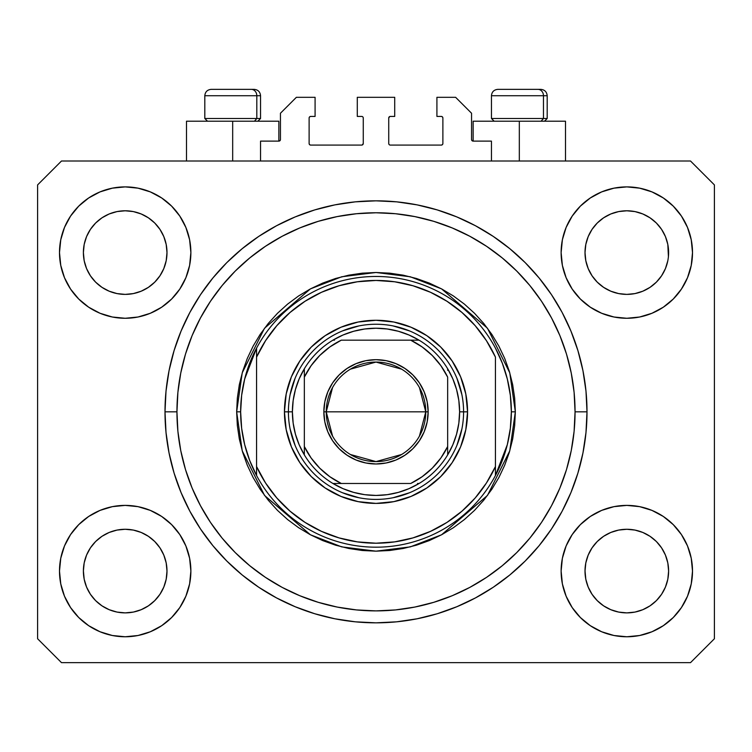 <?xml version="1.0" encoding="UTF-8"?>
<svg xmlns="http://www.w3.org/2000/svg" width="752" height="752" viewBox="0 0 752 752"><rect width="100%" height="100%" fill="white"/><g stroke="black" fill="none" stroke-linecap="round" stroke-linejoin="round"><path stroke-width="1.13" d="M260.549 161.013L260.549 141.113L278.86 141.113L260.549 141.113L260.549 161.013M280.449 139.515L280.449 113.242L280.449 139.515A1.589 1.589 0 0 1 278.86 141.113L279.471 140.991L278.86 141.113L278.86 121.204L232.678 121.204L232.678 161.013L232.678 121.204L186.496 121.204L186.496 161.013M280.449 113.242L296.373 97.318L315.088 97.318L315.088 116.428L310.708 116.428L315.088 116.428L315.088 97.318L296.373 97.318L280.449 113.242M309.119 118.017L309.119 143.5L309.119 118.017A1.589 1.589 0 0 1 310.708 116.428L310.097 116.551L310.708 116.428M310.708 145.089L361.665 145.089L310.708 145.089A1.589 1.589 0 0 1 309.119 143.5L309.241 144.111L309.119 143.5M362.793 144.628L362.276 144.967L363.263 143.5L363.263 118.017L363.263 143.5A1.589 1.589 0 0 1 361.665 145.089L362.276 144.967L361.665 145.089M361.665 116.428L357.285 116.428L361.665 116.428A1.589 1.589 0 0 1 363.263 118.017L363.141 117.406L363.263 118.017M357.285 116.428L357.285 97.318L357.285 116.428M394.715 97.318L357.285 97.318L394.715 97.318L394.715 116.428L390.335 116.428L394.715 116.428L394.715 97.318M389.207 116.898L389.724 116.551L388.737 118.017L388.737 143.5L388.737 118.017A1.589 1.589 0 0 1 390.335 116.428L389.724 116.551L390.335 116.428M390.335 145.089L441.292 145.089L390.335 145.089A1.589 1.589 0 0 1 388.737 143.5L388.859 144.111L388.737 143.5M442.881 143.5L442.881 118.017L442.881 143.5A1.589 1.589 0 0 1 441.292 145.089L441.903 144.967L441.292 145.089M441.292 116.428L436.912 116.428L441.292 116.428A1.589 1.589 0 0 1 442.881 118.017L442.759 117.406L442.881 118.017M436.912 116.428L436.912 97.318L455.627 97.318L471.551 113.242L471.551 139.515L471.551 113.242L455.627 97.318L436.912 97.318L436.912 116.428M473.14 121.204L519.322 121.204L519.322 161.013L519.322 121.204L565.504 121.204L473.14 121.204L473.14 141.113L491.451 141.113L473.14 141.113A1.589 1.589 0 0 1 471.551 139.515L471.673 140.126L471.551 139.515M491.451 141.113L491.451 161.013L491.451 141.113M441.903 116.551L442.759 117.406L441.903 116.551M442.759 144.111L441.903 144.967L442.759 144.111M389.207 144.628L388.859 144.111M362.793 116.898L363.141 117.406M310.097 144.967L309.241 144.111L310.097 144.967M309.241 117.406L310.097 116.551L309.241 117.406M473.14 141.113L471.673 140.126M280.327 140.126L279.471 140.991M588.196 236.57A41.802 41.802 0 0 0 588.196 236.579L585.817 244.428L588.196 236.589L592.059 229.36A41.802 41.802 0 0 0 592.05 229.369L588.186 236.598L592.059 229.36L597.257 223.024L592.059 229.36L597.257 223.024L603.593 217.826L597.257 223.024L603.593 217.826L610.821 213.963L603.593 217.826L610.821 213.963L618.68 211.575A41.802 41.802 0 0 0 618.67 211.585L610.821 213.963L618.661 211.585L626.811 210.786L634.998 211.594A41.802 41.802 0 0 0 634.979 211.585L642.81 213.963L634.97 211.585A41.802 41.802 0 0 0 634.942 211.575M86.574 236.57A41.802 41.802 0 0 0 86.565 236.579L84.186 244.428L86.565 236.589L90.428 229.36A41.802 41.802 0 0 0 90.419 229.369L86.565 236.598L90.428 229.36L95.626 223.024L90.428 229.36L95.626 223.024L101.962 217.826L95.626 223.024L101.962 217.826L109.19 213.963L101.962 217.826L109.19 213.963L117.03 211.585A41.802 41.802 0 0 0 117.011 211.585L117.058 211.575A41.802 41.802 0 0 0 117.039 211.585L109.19 213.963L117.03 211.585L125.189 210.786L133.358 211.585L125.189 210.786L133.339 211.585L125.189 210.786L133.339 211.585L141.179 213.963L133.339 211.585A41.802 41.802 0 0 0 133.311 211.575M90.466 275.871L86.565 268.577L84.186 260.737A41.802 41.802 0 0 0 84.186 260.756L86.565 268.577A41.802 41.802 0 0 0 86.565 268.577L84.186 260.737L83.387 252.512M109.228 291.221L117.03 293.581L109.19 291.203A41.802 41.802 0 0 0 117.021 293.581L109.19 291.203L101.962 287.339L109.19 291.203L101.962 287.339L95.626 282.141L90.437 275.815A41.802 41.802 0 0 0 95.617 282.132M154.762 282.132A41.802 41.802 0 0 0 159.941 275.805L154.743 282.141L148.407 287.339L154.743 282.141L148.407 287.339L141.179 291.203L148.407 287.339L141.179 291.203L133.339 293.581L141.179 291.203L133.339 293.581L125.189 294.389A41.802 41.802 0 0 0 133.33 293.581L125.189 294.389L117.03 293.581A41.802 41.802 0 0 0 125.17 294.389M141.179 213.963L133.339 211.585L141.179 213.963L148.417 217.826L141.179 213.963L148.407 217.826L154.743 223.024L159.95 229.369L163.804 236.589L166.183 244.428L163.804 236.589L166.183 244.428L166.991 252.587A41.802 41.802 0 0 1 125.189 294.389A41.802 41.802 0 0 1 83.387 252.587A41.802 41.802 0 0 1 125.189 210.786A41.802 41.802 0 0 1 166.991 252.587L166.183 260.737L163.804 268.577A41.802 41.802 0 0 0 163.814 268.567L166.183 260.737A41.802 41.802 0 0 0 166.183 260.747L163.804 268.577L159.941 275.815L163.804 268.577L159.941 275.815L154.743 282.141L159.941 275.805M592.097 275.871L588.196 268.577L585.817 260.737A41.802 41.802 0 0 0 585.817 260.756L588.196 268.577A41.802 41.802 0 0 0 588.186 268.577L585.817 260.765L585.009 252.512M610.859 291.221L618.661 293.581L610.821 291.203A41.802 41.802 0 0 0 618.652 293.581L610.821 291.203L603.593 287.339L610.821 291.203L603.593 287.339L597.257 282.141L592.059 275.815A41.802 41.802 0 0 0 597.238 282.132M626.83 294.389A41.802 41.802 0 0 0 634.961 293.581L626.811 294.389L618.661 293.581A41.802 41.802 0 0 0 626.801 294.389L618.623 293.571M634.979 293.581A41.802 41.802 0 0 0 642.8 291.203L650.038 287.339L656.374 282.141L661.572 275.815L665.435 268.577A41.802 41.802 0 0 0 665.435 268.567L667.814 260.737A41.802 41.802 0 0 0 667.814 260.747L665.435 268.577L661.572 275.815L656.374 282.141L650.038 287.339L642.81 291.203L634.97 293.581L642.81 291.203L634.97 293.581L626.811 294.389M656.383 282.132A41.802 41.802 0 0 0 661.572 275.805L656.374 282.141L650.038 287.339L642.81 291.203M634.998 211.594L642.81 213.963L650.048 217.826L642.81 213.963L650.038 217.826L656.374 223.024L661.581 229.369L665.435 236.589L667.814 244.428L665.435 236.589L667.814 244.428L668.415 256.676L668.613 252.587A41.802 41.802 0 0 1 626.811 294.389A41.802 41.802 0 0 1 585.009 252.587A41.802 41.802 0 0 1 626.811 210.786A41.802 41.802 0 0 1 668.613 252.587L668.613 252.653M585.216 575.167A41.802 41.802 0 0 0 585.216 575.177L585.009 571.078L585.817 579.237L588.196 587.077L585.817 579.237L585.009 570.693M634.942 612.081A41.802 41.802 0 0 0 634.961 612.081L626.811 612.88L618.661 612.081L610.821 609.693L618.661 612.081A41.802 41.802 0 0 0 618.68 612.081L618.633 612.072A41.802 41.802 0 0 0 618.652 612.072L610.803 609.693L603.593 605.839L610.821 609.693L603.593 605.839L597.257 600.632L592.059 594.306A41.802 41.802 0 0 0 592.068 594.315L588.196 587.077L585.817 579.237M618.623 530.085L626.811 529.276L634.97 530.075L642.81 532.454L634.97 530.075L642.81 532.454L650.038 536.317L642.81 532.454L650.038 536.317L656.374 541.515L661.572 547.851L665.435 555.079L667.814 562.919A41.802 41.802 0 0 0 667.814 562.9L665.435 555.079L667.814 562.9L668.613 571.078A41.802 41.802 0 0 1 626.811 612.88A41.802 41.802 0 0 1 585.009 571.078A41.802 41.802 0 0 1 626.811 529.276A41.802 41.802 0 0 1 668.613 571.078L668.415 575.167A41.802 41.802 0 0 0 668.415 575.167L668.613 571.078L667.814 579.237L665.435 587.077L661.572 594.306L656.374 600.632L650.038 605.839L642.81 609.693L634.97 612.081A41.802 41.802 0 0 0 634.989 612.072L642.81 609.693L650.038 605.839L656.374 600.632L661.572 594.306L665.435 587.077L667.814 579.237L665.435 587.077L661.572 594.306L656.355 600.651M83.585 575.167A41.802 41.802 0 0 0 83.585 575.177L83.387 571.078L84.186 579.237L86.565 587.068A41.802 41.802 0 0 0 86.574 587.086L84.186 579.237L83.387 570.693M116.992 530.085L125.189 529.276L133.339 530.075L141.179 532.454L133.339 530.075L141.179 532.454L148.407 536.317L141.179 532.454L148.407 536.317L154.743 541.515L159.941 547.841L163.804 555.079L166.183 562.919A41.802 41.802 0 0 0 166.183 562.9L163.804 555.079L166.183 562.9L166.991 571.078A41.802 41.802 0 0 1 125.189 612.88A41.802 41.802 0 0 1 83.387 571.078A41.802 41.802 0 0 1 125.189 529.276A41.802 41.802 0 0 1 166.991 571.078L166.784 575.167A41.802 41.802 0 0 0 166.784 575.167L166.991 571.078L166.183 579.247L163.804 587.077L166.183 579.237L163.804 587.077L159.941 594.306L163.804 587.077L159.941 594.306L154.743 600.632L159.941 594.306L154.743 600.632L148.407 605.839L154.743 600.632L148.407 605.839L141.179 609.693L148.407 605.839L141.179 609.693L133.339 612.081A41.802 41.802 0 0 0 133.33 612.081L125.189 612.88L117.03 612.081L109.19 609.693L117.011 612.072A41.802 41.802 0 0 0 117.021 612.072L109.181 609.693L101.962 605.839L109.19 609.693L101.962 605.839L95.626 600.632L90.428 594.306A41.802 41.802 0 0 0 90.437 594.315L86.565 587.077L84.186 579.237M133.367 612.072A41.802 41.802 0 0 1 133.348 612.072L125.189 612.88L117.03 612.081A41.802 41.802 0 0 0 117.058 612.081M64.493 596.214L60.762 583.89L59.493 571.078A65.687 65.687 0 0 1 125.189 505.391A65.687 65.687 0 0 1 190.876 571.078A65.687 65.687 0 0 1 125.189 636.765A65.687 65.687 0 0 1 59.493 571.078L60.762 558.266L64.493 545.943L70.566 534.578L78.734 524.633L88.689 516.455L100.044 510.392L112.368 506.651L125.189 505.391L138.001 506.651L150.325 510.392L161.68 516.455L171.635 524.633L179.803 534.578L185.876 545.943L189.617 558.266L190.876 571.078L189.617 583.89L185.876 596.214L179.803 607.569L171.635 617.524L161.68 625.692L150.325 631.765L138.001 635.506L125.189 636.765L112.368 635.506L100.044 631.765L88.689 625.692L78.734 617.524L70.566 607.569L64.493 596.214L60.762 583.89L59.493 571.078L60.762 558.266L64.493 545.943M687.507 545.943L691.238 558.266L692.507 571.078A65.687 65.687 0 0 1 626.811 636.765A65.687 65.687 0 0 1 561.124 571.078L562.383 558.266L566.124 545.943L572.197 534.578L580.365 524.633L590.32 516.455L601.675 510.392L613.999 506.651L626.811 505.391L639.632 506.651L651.956 510.392L663.311 516.455L673.266 524.633L681.434 534.578L687.507 545.943L691.238 558.266L692.507 571.078L691.238 583.89L687.507 596.214L681.434 607.569L673.266 617.524L663.311 625.692L651.956 631.765L639.632 635.506L626.811 636.765L613.999 635.506L601.675 631.765L590.32 625.692L580.365 617.524L572.197 607.569L566.124 596.214L562.383 583.89L561.124 571.078A65.687 65.687 0 0 1 626.811 505.391A65.687 65.687 0 0 1 692.507 571.078L691.238 583.89L687.507 596.214M687.507 227.442L691.238 239.766L692.507 252.587A65.687 65.687 0 0 1 626.811 318.275A65.687 65.687 0 0 1 561.124 252.587L562.383 239.766L566.124 227.442L572.197 216.087L580.365 206.133L590.32 197.964L601.675 191.892L613.999 188.16L626.811 186.891L639.632 188.16L651.956 191.892L663.311 197.964L673.266 206.133L681.434 216.087L687.507 227.442L691.238 239.766L692.507 252.587L691.238 265.4L687.507 277.723L681.434 289.078L673.266 299.033L663.311 307.201L651.956 313.274L639.632 317.015L626.811 318.275L613.999 317.015L601.675 313.274L590.32 307.201L580.365 299.033L572.197 289.078L566.124 277.723L562.383 265.4L561.124 252.587A65.687 65.687 0 0 1 626.811 186.891A65.687 65.687 0 0 1 692.507 252.587L691.238 265.4L687.507 277.723M64.493 277.723L60.762 265.4L59.493 252.587A65.687 65.687 0 0 1 125.189 186.891A65.687 65.687 0 0 1 190.876 252.587A65.687 65.687 0 0 1 125.189 318.275A65.687 65.687 0 0 1 59.493 252.587L60.762 239.766L64.493 227.442L70.566 216.087L78.734 206.133L88.689 197.964L100.044 191.892L112.368 188.16L125.189 186.891L138.001 188.16L150.325 191.892L161.68 197.964L171.635 206.133L179.803 216.087L185.876 227.442L189.617 239.766L190.876 252.587L189.617 265.4L185.876 277.723L179.803 289.078L171.635 299.033L161.68 307.201L150.325 313.274L138.001 317.015L125.189 318.275L112.368 317.015L100.044 313.274L88.689 307.201L78.734 299.033L70.566 289.078L64.493 277.723L60.762 265.4L59.493 252.587L60.762 239.766L64.493 227.442M587.002 411.833A211.002 211.002 0 0 1 376 622.835A211.002 211.002 0 0 1 164.998 411.833L166.013 391.153L169.05 370.67L174.088 350.582L181.063 331.087L189.908 312.362L200.558 294.605L212.891 277.977L226.803 262.627L242.144 248.724L258.773 236.391L276.539 225.741L295.254 216.886L314.75 209.911L334.837 204.882L355.32 201.846L376 200.831L396.68 201.846L417.163 204.882L437.25 209.911L456.746 216.886L475.461 225.741L493.227 236.391L509.856 248.724L525.197 262.627L539.109 277.977L551.442 294.605L562.092 312.362L570.937 331.087L577.912 350.582L582.95 370.67L585.987 391.153L587.002 411.833L585.987 432.513L582.95 452.995L577.912 473.083L570.937 492.579L562.092 511.294L551.442 529.06L539.109 545.689L525.197 561.03L509.856 574.942L493.227 587.274L475.461 597.915L456.746 606.77L437.25 613.745L417.163 618.783L396.68 621.819L376 622.835L355.32 621.819L334.837 618.783L314.75 613.745L295.254 606.77L276.539 597.915L258.773 587.274L242.144 574.942L226.803 561.03L212.891 545.689L200.558 529.06L189.908 511.294L181.063 492.579L174.088 473.083L169.05 452.995L166.013 432.513L164.998 411.833A211.002 211.002 0 0 1 376 200.831A211.002 211.002 0 0 1 587.002 411.833L575.054 411.833L587.002 411.833M125.189 294.389L116.992 293.571M166.183 260.737L166.784 256.695M668.613 252.587L668.415 256.695M603.593 605.839L597.248 600.632M656.374 600.632L650.038 605.839L642.81 609.693L634.97 612.081L626.811 612.88L618.633 612.072M101.962 605.839L95.617 600.632M133.339 612.081L125.189 612.88L117.002 612.072M83.387 571.078L84.186 562.919L86.555 555.098A41.802 41.802 0 0 1 86.565 555.089L84.186 562.919L86.565 555.079L90.437 547.841L86.565 555.079A41.802 41.802 0 0 0 86.565 555.07L90.428 547.851L95.626 541.515L90.428 547.851L95.626 541.515L101.962 536.317L95.626 541.515L101.962 536.317L109.19 532.454L101.962 536.317L109.19 532.454L117.03 530.075A41.802 41.802 0 0 0 109.2 532.454M133.339 530.075L133.339 530.075A41.802 41.802 0 0 0 125.199 529.276L133.339 530.075A41.802 41.802 0 0 1 141.179 532.454L141.141 532.444M166.183 562.919L166.784 566.989A41.802 41.802 0 0 0 166.784 566.98L166.784 566.989M597.238 541.534A41.802 41.802 0 0 0 592.059 547.851L588.196 555.079L592.059 547.851L597.257 541.515L592.059 547.851L597.257 541.515L603.593 536.317L597.257 541.515L603.593 536.317L610.821 532.454L603.593 536.317L610.821 532.454L618.661 530.075L610.821 532.454L618.661 530.075L626.811 529.276L634.97 530.075A41.802 41.802 0 0 1 642.8 532.454L642.772 532.444M667.814 562.919L668.415 566.989A41.802 41.802 0 0 0 668.415 566.98L668.415 566.989M634.97 530.075L634.97 530.075A41.802 41.802 0 0 0 626.83 529.276M585.009 571.078L585.817 562.9L588.196 555.079L585.817 562.919A41.802 41.802 0 0 0 585.817 562.91L588.196 555.079A41.802 41.802 0 0 0 588.196 555.07A41.802 41.802 0 0 0 588.186 555.098M585.009 252.587L585.817 244.428L588.186 236.598M610.821 213.963L618.689 211.575M83.387 252.587L84.186 244.428L86.565 236.598M690.515 662.644L61.485 662.644L37.6 638.758L37.6 184.907L61.485 161.013L690.515 161.013L714.4 184.907L714.4 638.758L690.515 662.644L714.4 638.758L714.4 184.907L690.515 161.013L61.485 161.013L37.6 184.907L37.6 638.758L61.485 662.644L690.515 662.644M585.987 391.153L582.95 370.67M570.937 331.087L569.593 327.9M475.461 225.741L472.406 224.143M456.746 216.886L437.25 209.911M314.75 209.911L294.981 216.999M189.908 312.362L187.568 316.883M166.013 432.513L169.05 452.995M181.063 492.579L182.407 495.756M276.539 597.915L279.594 599.523M295.254 606.77L314.75 613.745M437.25 613.745L457.019 606.657M562.092 511.294L564.432 506.782M278.86 121.204L186.496 121.204M101.962 287.339L95.626 282.141L90.428 275.805L86.565 268.577M603.593 287.339L597.257 282.141L592.059 275.805L588.196 268.577M650.038 536.317L656.374 541.515L661.572 547.851A41.802 41.802 0 0 0 656.383 541.534M148.407 536.317L154.743 541.515L159.941 547.851A41.802 41.802 0 0 0 154.762 541.534M163.814 555.089L163.814 555.089A41.802 41.802 0 0 0 163.795 555.061L159.941 547.851L154.743 541.515M125.17 529.276A41.802 41.802 0 0 0 117.039 530.075L125.189 529.276M95.617 541.534A41.802 41.802 0 0 0 90.428 547.851M84.186 562.9A41.802 41.802 0 0 0 84.186 562.91L83.585 566.98M665.435 555.089L665.435 555.089A41.802 41.802 0 0 0 665.426 555.061L661.572 547.851L656.374 541.515M592.059 547.851L588.196 555.079M668.415 248.498A41.802 41.802 0 0 0 668.415 248.489L667.814 244.428M650.029 217.817A41.802 41.802 0 0 1 650.048 217.836L656.374 223.024L661.572 229.36A41.802 41.802 0 0 0 661.563 229.341L665.435 236.589M626.811 210.786L618.661 211.585A41.802 41.802 0 0 0 618.633 211.585M166.784 248.498A41.802 41.802 0 0 0 166.784 248.489L166.183 244.428M148.398 217.817A41.802 41.802 0 0 1 148.417 217.836L154.743 223.024L159.941 229.36A41.802 41.802 0 0 0 159.932 229.341L163.804 236.589M109.19 213.963L117.058 211.575M84.186 260.737L83.585 256.676M95.626 282.141L90.428 275.805M117.03 211.585L125.189 210.786M83.585 248.489L84.186 244.428M585.817 260.737L585.216 256.676M597.257 282.141L592.059 275.805M667.814 260.737L665.435 268.577L661.572 275.805M585.216 566.98L585.817 562.919M585.216 248.489L585.817 244.428M597.257 600.632L592.059 594.306L588.196 587.077M668.415 575.177L667.814 579.237M95.626 600.632L90.428 594.306L86.565 587.077M166.784 575.177L166.183 579.237M634.97 211.585L642.81 213.963M634.97 612.081L626.811 612.88L618.661 612.081M543.461 118.496L541.111 121.204L543.461 118.496L547.193 118.496L543.461 118.496L543.461 95.73L543.461 118.496L491.451 118.496L543.461 118.496M540.641 89.356L537.943 89.356A6.373 5.518 90 0 1 543.461 95.73L491.451 95.73C491.836 91.866 493.961 89.742 497.824 89.356C493.961 89.742 491.836 91.866 491.451 95.73L491.451 118.496L494.158 121.204M544.486 121.204L547.193 118.496L547.193 95.73C546.807 91.866 544.683 89.742 540.82 89.356C544.683 89.742 546.807 91.866 547.193 95.73L543.461 95.73A6.373 5.518 -90 0 0 537.943 89.356L497.871 89.356M537.943 89.356L498.031 89.356M491.723 95.73L543.461 95.73M256.808 118.496L254.467 121.204L256.808 118.496L260.549 118.496L256.808 118.496L256.808 95.73L256.808 118.496L204.807 118.496L256.808 118.496M253.988 89.356L251.3 89.356A6.373 5.518 90 0 1 256.808 95.73L204.807 95.73C205.193 91.866 207.317 89.742 211.18 89.356C207.317 89.742 205.193 91.866 204.807 95.73L204.807 118.496L207.514 121.204M257.842 121.204L260.549 118.496L260.549 95.73C260.164 91.866 258.039 89.742 254.176 89.356C258.039 89.742 260.164 91.866 260.549 95.73L256.808 95.73A6.373 5.518 -90 0 0 251.3 89.356L211.227 89.356M251.3 89.356L211.387 89.356M205.08 95.73L256.808 95.73M463.589 411.87L467.565 411.833A91.565 91.565 0 0 1 376 503.398A91.565 91.565 0 0 1 284.435 411.833L288.411 411.87M236.654 411.833L240.64 411.833A135.36 135.36 0 0 1 495.436 348.129A135.36 135.36 0 0 1 511.36 411.833L515.346 411.833L509.771 450.843L487.475 495.436L441.574 534.775L410.301 546.883L376 551.169L341.699 546.883L310.426 534.775L264.525 495.436L242.229 450.843L236.654 411.833L237.331 425.491L239.333 439.018L242.661 452.281L247.267 465.15L253.114 477.52L260.145 489.242L268.285 500.23L277.469 510.364L287.602 519.547L298.582 527.688L310.313 534.719L322.674 540.566L335.552 545.172L348.815 548.49L362.342 550.502L376 551.169L389.658 550.502L403.185 548.49L416.448 545.172L429.326 540.566L441.687 534.719L453.418 527.688L464.398 519.547L474.531 510.364L483.715 500.23L491.855 489.242L498.886 477.52L504.733 465.15L509.339 452.281L512.667 439.018L514.669 425.491L515.346 411.833L514.669 398.175L512.667 384.648L509.339 371.385L504.733 358.507L498.886 346.146L491.855 334.414L483.715 323.435L474.531 313.302L464.398 304.118L453.418 295.968L441.687 288.947L429.326 283.1L416.448 278.494L403.185 275.166L389.658 273.164L376 272.487L362.342 273.164L348.815 275.166L335.552 278.494L322.674 283.1L310.313 288.947L298.582 295.968L287.602 304.118L277.469 313.302L268.285 323.435L260.145 334.414L253.114 346.146L247.267 358.507L242.661 371.385L239.333 384.648L237.331 398.175L236.654 411.833L242.229 372.813L264.525 328.229L310.426 288.881L341.699 276.774L376 272.487L410.301 276.774L441.574 288.881L487.475 328.229L509.771 372.813L515.346 411.833L511.36 411.833A135.36 135.36 0 0 1 495.436 475.527L507.318 444.658L510.345 428.367L511.36 411.833L510.345 395.289L507.318 378.999L502.327 363.207L495.436 348.129A135.36 135.36 0 0 0 256.564 348.129L256.564 466.56L265.559 482.981L276.792 497.965L290.046 511.191L305.039 522.396L321.48 531.363L339.03 537.896L357.322 541.872L376 543.207L394.678 541.872L412.97 537.896L430.52 531.363L446.961 522.396L461.954 511.191L475.208 497.965L486.441 482.981L495.436 466.56L495.436 357.097L486.441 340.675L475.208 325.701L461.954 312.475L446.961 301.261L430.52 292.293L412.97 285.76L394.678 281.784L376 280.449L357.322 281.784L339.03 285.76L321.48 292.293L305.039 301.261L290.046 312.475L276.792 325.701L265.559 340.675L256.564 357.097A131.374 131.374 0 0 1 495.436 357.097L495.436 466.56A131.374 131.374 0 0 1 256.564 466.56L256.564 475.527A135.36 135.36 0 0 1 240.64 411.833L236.654 411.833M164.998 411.833L176.946 411.833A199.054 199.054 0 0 1 376 212.769A199.054 199.054 0 0 1 575.054 411.833L574.105 431.338L571.238 450.664L566.491 469.615L559.911 488.01L551.554 505.664L541.515 522.424L529.878 538.112L516.756 552.588L502.28 565.701L486.591 577.339L469.84 587.387L452.178 595.734L433.782 602.314L414.831 607.061L395.514 609.928L376 610.887L356.486 609.928L337.169 607.061L318.218 602.314L299.822 595.734L282.16 587.387L265.409 577.339L249.72 565.701L235.244 552.588L222.122 538.112L210.485 522.424L200.446 505.664L192.089 488.01L185.509 469.615L180.762 450.664L177.895 431.338L176.946 411.833L177.895 392.318L180.762 372.992L185.509 354.051L192.089 335.655L200.446 317.993L210.485 301.242L222.122 285.553L235.244 271.077L249.72 257.955L265.409 246.318L282.16 236.278L299.822 227.922L318.218 221.342L337.169 216.595L356.486 213.728L376 212.769L395.514 213.728L414.831 216.595L433.782 221.342L452.178 227.922L469.84 236.278L486.591 246.318L502.28 257.955L516.756 271.077L529.878 285.553L541.515 301.242L551.554 317.993L559.911 335.655L566.491 354.051L571.238 372.992L574.105 392.318L575.054 411.833A199.054 199.054 0 0 1 376 610.887A199.054 199.054 0 0 1 176.946 411.833L164.998 411.833M495.436 475.527A135.36 135.36 0 0 1 256.564 475.527A135.36 135.36 0 0 0 495.436 475.527L495.436 466.56L495.436 475.527L502.327 460.459L507.318 444.658M467.565 411.833L465.808 429.693L460.6 446.876L452.131 462.706L440.747 476.58L426.873 487.963L411.043 496.423L393.86 501.64L376 503.398L358.14 501.64L340.957 496.423L325.127 487.963L311.253 476.58L299.869 462.706L291.4 446.876L286.192 429.693L284.435 411.833L286.192 393.963L291.4 376.79L299.869 360.96L311.253 347.086L325.127 335.693L340.957 327.233L358.14 322.025L376 320.267L393.86 322.025L411.043 327.233L426.873 335.693L440.747 347.086L452.131 360.96L460.6 376.79L465.808 393.963L467.565 411.833L463.589 411.833A87.589 87.589 0 0 0 376 324.244A87.589 87.589 0 0 0 288.411 411.833L284.435 411.833A91.565 91.565 0 0 1 376 320.267A91.565 91.565 0 0 1 467.565 411.833M585.987 432.513L582.95 452.995M166.013 391.153L169.05 370.67M461.907 394.744L456.915 378.312M409.52 330.908L393.089 325.926M358.911 325.926L342.48 330.908M295.085 378.312L290.093 394.744M290.093 428.922L295.085 445.344M342.48 492.748L358.911 497.73M393.089 497.73L409.52 492.748M456.915 445.344L461.907 428.922M256.564 348.129L244.682 378.999L241.655 395.289L240.64 411.833L241.655 428.367L244.682 444.658L249.673 460.459L256.564 475.527L256.564 348.129L249.673 363.207L244.682 378.999M332.563 436.113L326.236 411.833A49.764 49.764 0 0 0 376 461.596A49.764 49.764 0 0 0 425.764 411.833L428.151 411.833A52.151 52.151 0 0 1 376 463.984A52.151 52.151 0 0 1 323.849 411.833L425.764 411.833A49.764 49.764 0 0 1 376 461.596A49.764 49.764 0 0 1 326.236 411.833L332.563 387.553M419.437 387.553L425.764 411.833L419.437 436.113M401.624 454.49L376 461.596L350.376 454.49M304.334 454.894L304.334 446.538A79.627 79.627 0 0 0 341.295 483.489L410.705 483.489A79.627 79.627 0 0 0 447.666 446.538L447.666 377.128A79.627 79.627 0 0 0 410.705 340.167L341.295 340.167A79.627 79.627 0 0 0 304.334 377.128L304.334 446.538L311.112 457.977L319.694 468.129L329.855 476.721L341.295 483.489L332.939 483.489A83.604 83.604 0 0 1 292.396 411.833L288.411 411.833A87.589 87.589 0 0 1 376 324.244A87.589 87.589 0 0 1 463.589 411.833L459.604 411.833L463.589 411.833A87.589 87.589 0 0 1 376 499.413A87.589 87.589 0 0 1 288.411 411.833L292.396 411.833L293.158 423.103L295.433 434.177L299.183 444.836L304.334 454.894A83.604 83.604 0 0 0 332.939 483.489L410.705 483.489L422.145 476.721L432.306 468.129L440.888 457.977L447.666 446.538L447.666 454.894A83.604 83.604 0 0 1 332.939 483.489L342.997 488.64L353.656 492.391L364.729 494.675L376 495.436L387.271 494.675L398.344 492.391L409.003 488.64L419.061 483.489A83.604 83.604 0 0 0 447.666 454.894L452.817 444.836L456.567 434.177L458.842 423.103L459.604 411.833A83.604 83.604 0 0 1 447.666 454.894L447.666 377.128L440.888 365.679L432.306 355.527L422.145 346.945L410.705 340.167L419.061 340.167A83.604 83.604 0 0 1 459.604 411.833L458.842 400.553L456.567 389.489L452.817 378.829L447.666 368.771A83.604 83.604 0 0 0 419.061 340.167L341.295 340.167L329.855 346.945L319.694 355.527L311.112 365.679L304.334 377.128L304.334 368.771A83.604 83.604 0 0 1 419.061 340.167L409.003 335.016L398.344 331.265L387.271 328.991L376 328.229L364.729 328.991L353.656 331.265L342.997 335.016L332.939 340.167A83.604 83.604 0 0 0 304.334 368.771L299.183 378.829L295.433 389.489L293.158 400.553L292.396 411.833A83.604 83.604 0 0 1 304.334 368.771L304.334 453.324M288.411 411.833A87.589 87.589 0 0 0 376 499.413A87.589 87.589 0 0 0 463.589 411.833M447.666 368.771L447.666 370.332M332.939 340.167L334.499 340.167M419.061 483.489L417.501 483.489M428.151 411.833L427.155 422.004L424.184 431.789L419.362 440.804L412.876 448.709L404.971 455.195L395.956 460.017L386.171 462.978L376 463.984L365.829 462.978L356.044 460.017L347.029 455.195L339.124 448.709L332.638 440.804L327.816 431.789L324.845 422.004L323.849 411.833L324.845 401.653L327.816 391.877L332.638 382.853L339.124 374.957L347.029 368.471L356.044 363.648L365.829 360.678L376 359.682L386.171 360.678L395.956 363.648L404.971 368.471L412.876 374.957L419.362 382.853L424.184 391.877L427.155 401.653L428.151 411.833L326.236 411.833A49.764 49.764 0 0 1 376 362.069A49.764 49.764 0 0 1 425.764 411.833A49.764 49.764 0 0 0 376 362.069A49.764 49.764 0 0 0 326.236 411.833L323.849 411.833A52.151 52.151 0 0 1 376 359.682A52.151 52.151 0 0 1 428.151 411.833M350.376 369.166L376 362.069L401.624 369.166M565.504 121.204L565.504 161.013"/></g></svg>

